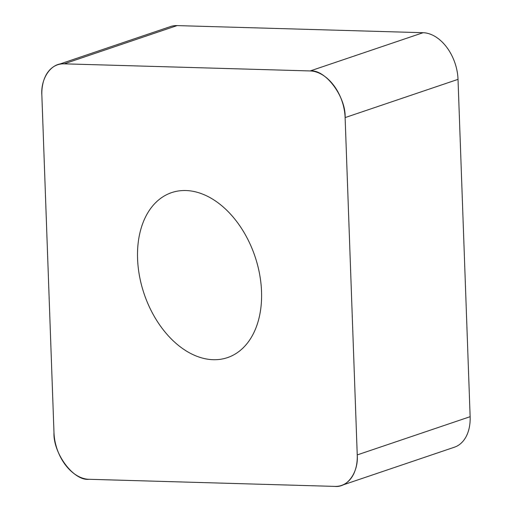 <?xml version="1.0" encoding="UTF-8"?>
<svg xmlns="http://www.w3.org/2000/svg" width="512" height="512" viewBox="0 0 512 512"><rect width="100%" height="100%" fill="white"/><g stroke="black" fill="none" stroke-linecap="round" stroke-linejoin="round"><path stroke-width="0.77" d="M57.594 64.794L170.49 26.566A40.224 27.021 71.3 0 1 177.062 25.6L423.066 32.71A40.224 27.021 71.3 0 1 458.022 79.36L470.138 416.685A40.224 27.021 71.3 0 1 454.413 447.206L341.51 485.434A40.224 27.021 -108.7 0 0 357.242 454.912L345.12 117.587A40.224 27.021 -108.7 0 0 310.17 70.944L64.166 63.834A40.224 27.021 -108.7 0 0 57.594 64.794A40.224 27.021 -108.7 0 0 41.862 95.315L53.984 432.64A40.224 27.021 -108.7 0 0 88.934 479.29L334.938 486.4A40.224 27.021 -108.7 0 0 341.51 485.434M237.114 222.086A87.098 58.502 -108.7 0 0 171.616 192.621A87.098 58.502 -108.7 0 0 144.141 293.882A87.098 58.502 -108.7 0 0 227.488 357.613A87.098 58.502 -108.7 0 0 237.114 222.086M64.243 63.834C51.539 62.4 40.467 78.029 41.869 95.418L53.978 432.442C52.979 453.466 73.805 481.248 89.082 479.29L334.861 486.4C347.571 487.834 358.637 472.205 357.235 454.81L345.126 117.786C346.125 96.768 325.299 68.986 310.022 70.938L64.243 63.834M458.022 79.36L345.12 117.587M357.242 454.912L470.138 416.685M177.062 25.6L64.166 63.834M310.17 70.944L423.066 32.71"/></g></svg>

